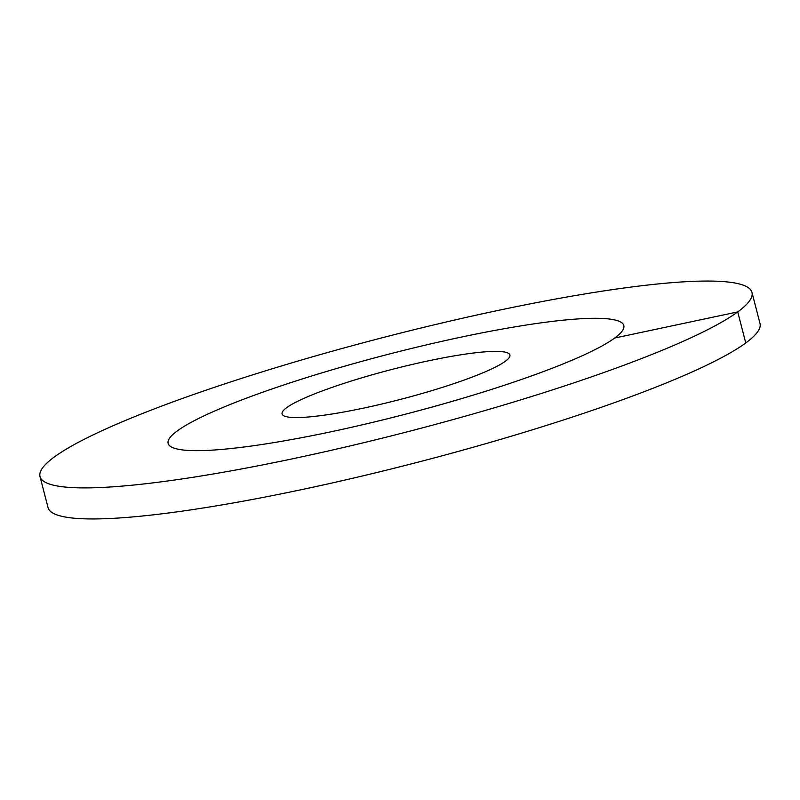 <?xml version="1.0" encoding="UTF-8"?>
<svg xmlns="http://www.w3.org/2000/svg" width="800" height="800" viewBox="0 0 800 800"><rect width="100%" height="100%" fill="white"/><g stroke="black" fill="none" stroke-linecap="round" stroke-linejoin="round"><path stroke-width="1.2" d="M460.25 337.32A235.33 31.15 165.5 0 1 623.82 325.55A235.33 31.15 165.5 0 1 331.72 431.63A235.33 31.15 -14.5 0 1 168.15 443.4A235.33 31.15 165.5 0 1 177.27 430.92A235.33 31.15 -14.5 0 1 424.58 345.32A235.33 31.15 -14.5 0 1 623.82 325.55A235.33 31.15 -14.5 0 1 614.7 338.03A235.33 31.15 165.5 0 1 367.38 423.63A235.33 31.15 165.5 0 1 168.15 443.4A235.33 31.15 -14.5 0 1 460.25 337.32M428.12 360.9A117.66 15.57 165.5 0 1 509.9 355.01A117.66 15.57 165.5 0 1 363.85 408.05A117.66 15.57 -14.5 0 1 282.07 413.93A117.66 15.57 -14.5 0 1 428.12 360.9M745.76 342.96A367.7 48.67 165.5 0 1 359.33 476.71A367.7 48.67 165.5 0 1 48.03 507.59L40 476.54A367.7 48.67 165.5 0 1 54.24 457.04A367.7 48.67 -14.5 0 1 440.67 323.29A367.7 48.67 -14.5 0 1 751.97 292.41L760 323.46A367.7 48.67 -14.5 0 1 745.76 342.96L737.73 311.91A367.7 48.67 165.5 0 1 351.3 445.66A367.7 48.67 165.5 0 1 40 476.54M614.7 338.03L737.73 311.91A367.7 48.67 -14.5 0 0 751.97 292.41"/></g></svg>
